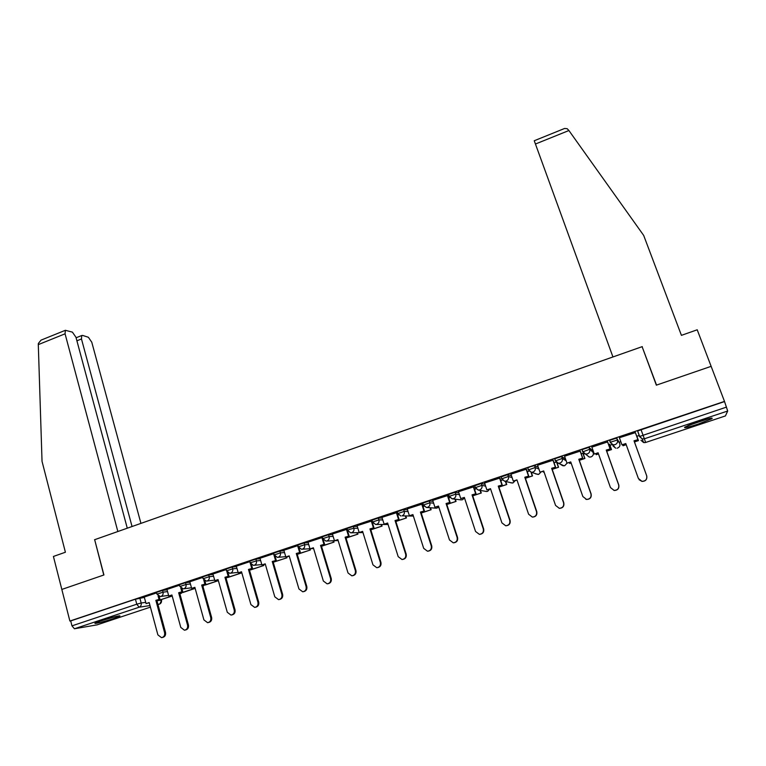 <?xml version="1.0" encoding="UTF-8"?>
<svg xmlns="http://www.w3.org/2000/svg" width="766" height="766" viewBox="0 0 766 766"><rect width="100%" height="100%" fill="white"/><g stroke="black" fill="none" stroke-linecap="round" stroke-linejoin="round"><path stroke-width="1.15" d="M167.065 589.83L162.564 590.404L156.484 592.377M189.968 582.179L185.525 582.696L179.416 584.697M213.101 574.452L208.735 574.912L202.597 576.932M236.493 566.649L232.194 567.041L226.018 569.081M260.134 558.759L255.901 559.094L249.697 561.143M284.023 550.792L279.858 551.06L273.625 553.129M308.181 542.74L304.083 542.931L297.802 545.028M332.597 534.611L328.576 534.716L322.256 536.832M357.282 526.405L353.327 526.414L346.96 528.55M382.253 518.122L378.356 518.017L371.95 520.181M407.493 509.763L403.663 509.534L397.209 511.717M433.029 501.328L429.257 500.945L422.755 503.166M458.863 492.835L455.128 492.27L448.579 494.52M485.002 484.304L481.297 483.49L474.7 485.778M511.468 475.743L507.762 474.614L501.108 476.94M538.287 467.241L534.534 465.632L530.647 466.609L527.745 467.787L528.262 469.778M565.519 458.949L561.602 456.555L554.747 458.729L555.273 460.739M592.578 450.657L588.987 447.373L582.064 449.575L582.6 451.605M610.655 442.92L610.378 442.221L617.377 439.99L619.79 443.591L616.697 438.075L609.698 440.316L610.234 442.365M698.046 424.144L711.911 418.686C713.395 417.355 708.962 418.351 698.611 421.673L684.823 427.102C683.406 428.414 687.811 427.428 698.046 424.144M113.378 618.65L119.582 616.237C122.167 614.782 110.218 617.664 101.39 620.632L95.233 623.036C92.705 624.482 104.731 621.571 113.378 618.65M583.376 454.161L584.563 453.769M592.712 451.04L593.19 450.877M609.966 445.266L612.436 444.443M619.273 442.164L620.805 441.647M636.862 436.275L639.294 435.461M97.129 624.845L74.436 628.771L71.966 625.86L70.711 620.92L135.438 599.203L144.41 597.403M127.271 528.195L75.949 337.241L72.406 332.138L65.359 330.299L65.072 333.813L38.3 344.614L42.034 461.343L65.397 552.238L53.419 556.451L69.878 621.044L724.492 401.403L711.135 366.34L656.529 385.097L642.482 347.687M94.678 539.743L103.783 575.017L61.826 589.437L103.927 574.969L94.668 539.695L642.109 346.672L656.347 385.164L711.135 366.34L697.213 329.792L681.424 335.355L643.679 235.421L568.908 130.526L535.444 144.027L534.247 140.743L564.628 128.458L567.194 128.698L568.908 130.526M70.711 620.92L69.878 621.044M724.492 401.403L727.69 411.016L725.421 415.938L645.633 442.47L643.584 442.556L640.96 440.268M635.368 432.618L619.359 437.74M609.659 444.404L608.587 444.529M607.649 441.915L591.869 447.153M583.07 453.3L581.174 453.702M580.255 451.097L564.571 456.23M553.167 460.184L537.598 465.249M526.386 469.156L510.932 474.164M499.901 478.032L484.562 482.992M473.714 486.812L458.499 491.724M447.823 495.497L432.723 500.37M422.219 504.085L407.225 508.911M396.893 512.569L381.918 517.356L384.149 524.174L387.615 523.015L398.186 556.652L401.997 559.515C404.936 559.027 406.162 557.265 405.674 554.211L395.045 520.535L399.048 519.386L396.874 512.511M371.845 520.966L357.071 525.715M347.17 529.22L332.406 533.988M322.438 537.445L308.009 542.165M297.974 545.583L283.87 550.256M273.778 553.655L259.99 558.261M249.84 561.641L236.282 566.189L238.264 572.844L241.51 571.762L250.913 604.594L254.657 607.409C257.271 606.854 258.362 605.15 257.931 602.306L248.471 569.444L252.512 568.276L251.516 564.801M226.161 569.578L212.9 574.031L214.853 580.657L218.061 579.584L227.282 612.283L231.006 615.098C233.573 614.533 234.645 612.838 234.224 610.023L224.955 577.286L228.996 576.118L228.076 572.882M202.741 577.44L189.776 581.787L191.682 588.384L194.861 587.331L203.909 619.895L207.605 622.701C210.123 622.126 211.186 620.45 210.774 617.655L201.678 585.052L205.728 583.883L204.876 580.839M179.56 585.205L166.969 589.447M609.928 440.948L609.554 440.469M156.628 592.903L144.238 597.049L146.076 603.608L149.188 602.564L157.882 634.88L161.53 637.666C163.972 637.092 164.996 635.426 164.604 632.687L155.862 600.343L159.922 599.165L160.084 599.912L172.159 595.891M724.416 401.604L637.647 430.942L639.466 436.505L726.503 407.1M556.087 462.099L554.067 462.779M529.067 471.138L527.267 471.741M502.352 480.081L500.773 480.608M475.945 488.919L474.566 489.378M449.824 497.661L448.656 498.053M424 506.297L423.033 506.623M398.454 514.848L397.688 515.106M373.205 523.302L372.63 523.494M619.397 437.731L621.954 444.826L625.784 443.552L638.375 478.453L641.937 481.326C645.652 481.192 647.232 479.334 646.676 475.753L646.724 475.858C647.289 479.43 645.709 481.278 642.004 481.412L639.064 479.679M621.954 444.826L625.851 443.725M646.676 475.753L634.009 440.804L637.934 439.694L635.292 432.397L637.867 439.521M638.442 440.613L636.469 435.203L638.442 440.613L634.44 441.944M622.653 444.797L623.045 445.745L626.195 444.692M622.94 445.592L626.138 444.529M634.382 441.781L638.365 440.45M646.724 475.858L634.095 440.977L637.934 439.694M642.291 346.615L612.944 356.956L535.444 144.027M563.47 128.927L564.628 128.458M38.3 344.614L38.338 343.484L41.019 340.142L42.369 339.597M140.934 523.379L91.776 342.22L88.387 337.27L82.623 335.422L81.732 335.527L81.474 338.974L76.906 340.803M132.049 526.52L81.474 338.974M94.524 539.743L117.849 531.518L65.072 333.813M707.085 419.079L689.017 425.168M687.753 425.695L708.435 418.724M113.914 616.975L100.595 620.9M99.283 621.36L115.245 616.649M618.65 484.878L618.765 484.964C619.321 488.449 617.798 490.288 614.208 490.489L614.083 490.422C617.683 490.221 619.206 488.373 618.65 484.878L606.232 450.073L610.167 448.953L607.572 441.695M591.812 446.98L594.311 454.046L598.102 452.783L610.454 487.549L614.083 490.422M594.311 454.046L598.169 452.965M607.505 441.714L610.042 448.799M606.71 451.193L611.517 449.594L609.583 444.194M595.852 453.731L596.283 454.669L598.505 453.922M606.653 451.021L611.517 449.594M596.139 454.525L598.447 453.759M609.525 444.223L611.392 449.441M618.765 484.964L606.366 450.226L610.167 448.953M564.532 456.124L566.993 463.171L570.737 461.917L582.849 496.531L586.536 499.413C590.031 499.154 591.505 497.316 590.959 493.898L591.122 493.955C591.668 497.373 590.203 499.212 586.708 499.47L585.808 499.279M566.993 463.171L570.804 462.09M590.959 493.898L578.78 459.236L582.725 458.116L580.197 450.935M580.053 450.925L582.543 457.982M579.307 460.328L584.889 458.47L583.022 453.166M569.349 462.578L569.827 463.487L571.139 463.047M579.249 460.165L584.889 458.47M569.626 463.363L571.082 462.884M582.878 453.137L584.717 458.336M591.122 493.955L578.962 459.37L582.725 458.116M537.569 465.163L539.982 472.182L543.688 470.946L555.561 505.416L559.295 508.298C562.694 507.992 564.121 506.163 563.575 502.812L563.795 502.85C564.341 506.202 562.914 508.03 559.525 508.337L559.113 508.279M539.982 472.182L543.745 471.119M563.575 502.812L551.635 468.294L555.589 467.164L553.119 460.06M552.918 460.021L555.35 467.049M552.2 469.366L558.558 467.25L557.016 462.808M543.142 471.32L544.071 472.076M552.142 469.194L558.558 467.25M543.41 472.105L544.013 471.904M556.786 462.674L558.337 467.136M563.795 502.85L551.874 468.409L555.589 467.164M536.506 511.621L536.784 511.65C537.32 514.934 535.932 516.753 532.629 517.098L532.351 517.079C535.654 516.734 537.043 514.915 536.506 511.621L524.796 477.247L528.76 476.117L526.347 469.06M510.912 474.106L513.277 481.086L516.935 479.87L528.588 514.197L532.351 517.079M513.277 481.086L516.993 480.043M526.079 469.022L528.473 476.021M525.409 478.3L532.514 475.925L531.259 472.268L532.906 472.115C534.927 471.205 535.683 469.673 535.175 467.528L538.919 469.079M525.352 478.128L532.514 475.925M531.01 472.229L532.246 475.83M536.784 511.65L525.083 477.342L528.76 476.117M484.552 482.944L486.87 489.895L490.489 488.689L501.912 522.881L505.704 525.763C508.93 525.38 510.271 523.561 509.744 520.334L510.07 520.344C510.596 523.561 509.266 525.361 506.058 525.763M486.87 489.895L490.546 488.861M509.744 520.334L498.254 486.104L502.237 484.964L499.872 477.955M499.556 477.917L501.893 484.888M498.925 487.128L506.757 484.514L505.742 481.517M498.867 486.965L506.757 484.514M505.426 481.441L506.431 484.438M510.07 520.344L498.599 486.18L502.237 484.964M458.48 491.686L460.759 498.609L464.34 497.421L475.542 531.47L479.353 534.342C482.494 533.931 483.806 532.131 483.289 528.942L483.662 528.942C484.189 532.054 482.915 533.854 479.842 534.333M460.759 498.609L464.397 497.584M483.289 528.942L472.019 494.855L476.002 493.716L473.694 486.736M473.321 486.707L475.619 493.649M472.727 495.861L481.278 493.007L480.426 490.47M472.67 495.698L481.278 493.007M480.062 490.403L480.914 492.95M483.662 528.942L472.411 494.913L476.002 493.716M432.704 500.332L434.935 507.226L438.478 506.048L449.47 539.953L453.28 542.826C456.354 542.385 457.637 540.595 457.13 537.464L457.551 537.435C458.068 540.48 456.842 542.271 453.874 542.797M434.935 507.226L438.535 506.221M457.13 537.464L446.071 503.511L450.063 502.372L447.804 495.43M447.373 495.411L449.632 502.324M446.817 504.497L456.067 501.414L455.349 499.202M446.77 504.334L456.067 501.414M454.937 499.145L455.665 501.366M457.551 537.435L446.511 503.549L450.063 502.372M407.215 508.873L409.398 515.748L412.903 514.58L423.684 548.351L427.505 551.214C430.502 550.754 431.756 548.973 431.258 545.88L431.727 545.842C432.235 548.829 431.047 550.601 428.156 551.166M409.398 515.748L412.96 514.752M431.258 545.88L420.419 512.071L424.421 510.922L422.2 504.018M421.721 504.009L423.933 510.893M421.204 513.038L431.134 509.725L430.502 507.762M421.156 512.875L431.134 509.725M430.052 507.734L430.684 509.696M431.727 545.842L420.907 512.1L424.421 510.922M420.907 512.1L420.419 512.071M405.674 554.211L406.191 554.153C406.689 557.102 405.53 558.864 402.705 559.439M384.149 524.174L387.663 523.188M396.348 512.521L398.521 519.377M395.869 521.483L406.468 517.95L405.913 516.188M395.821 521.32L406.468 517.95M405.415 516.169L405.97 517.931M406.191 554.153L395.572 520.545L399.048 519.386M395.572 520.545L395.045 520.535M357.061 525.687L359.168 532.504L362.596 531.365L372.965 564.858L376.776 567.721C379.649 567.213 380.846 565.461 380.367 562.445L380.932 562.378C381.42 565.289 380.281 567.041 377.514 567.625M359.168 532.504L362.644 531.527M380.367 562.445L369.94 528.913L373.961 527.755L371.826 520.909M371.261 520.928L373.387 527.764M370.811 529.833L382.071 526.079L381.564 524.49M370.763 529.67L382.071 526.079M381.028 524.48L381.525 526.089M380.932 562.378L370.524 528.904L373.961 527.755M370.524 528.904L369.94 528.913M332.396 533.959L334.464 540.748L337.854 539.618L348.023 572.978L351.824 575.831C354.639 575.314 355.817 573.571 355.347 570.593L355.951 570.507C356.429 573.389 355.309 575.132 352.59 575.726M334.464 540.748L337.902 539.791M355.347 570.593L345.121 537.196L349.143 536.037L347.4 530.369M346.433 529.258L348.52 536.056M346.021 538.096L357.923 534.132L357.473 532.667M345.973 537.933L357.923 534.132M356.889 532.686L357.339 534.151M355.951 570.507L345.744 537.177L349.143 536.037M347.381 530.321L347.046 529.22M345.744 537.177L345.121 537.196M307.999 542.146L310.019 548.906L313.38 547.786L323.348 581.011L327.139 583.855C329.897 583.328 331.056 581.595 330.596 578.656L331.247 578.55C331.707 581.413 330.606 583.137 327.934 583.74M297.256 554.354L310.383 549.978L310.058 548.906L313.428 547.949M330.596 578.656L320.561 545.382L324.593 544.224L323.156 539.465M321.883 537.483L323.932 544.262M321.509 546.273L334.024 542.098L333.622 540.748M321.461 546.11L334.024 542.098M332.999 540.777L333.401 542.127M331.247 578.55L321.232 545.354L324.593 544.224M321.232 545.354L320.561 545.382M283.86 550.237L285.842 556.968L289.165 555.867L298.941 588.958L302.723 591.792C305.433 591.256 306.563 589.533 306.113 586.622L306.802 586.507C307.252 589.351 306.161 591.065 303.528 591.658M285.842 556.968L289.213 556.03M306.113 586.622L296.279 553.492L300.31 552.334L299.075 548.169M297.601 545.631L299.611 552.382M297.208 554.201L310.383 549.978M309.349 548.772L309.723 550.026M306.802 586.507L296.978 553.435L300.31 552.334M296.978 553.435L296.279 553.492M259.98 558.242L261.924 564.954L265.208 563.853L274.803 596.819L278.565 599.644C281.218 599.098 282.328 597.384 281.888 594.512L282.625 594.378C283.066 597.202 281.984 598.907 279.389 599.5M261.924 564.954L265.256 564.025M281.888 594.512L272.246 561.507L276.287 560.348L275.176 556.576M273.577 553.684L275.54 560.406M273.223 562.244L286.991 557.782L286.714 556.863M273.213 562.196L286.991 557.782M286.024 556.959L286.283 557.84M282.625 594.378L272.993 561.44L276.287 560.348M272.993 561.44L272.246 561.507M257.931 602.306L258.707 602.162C259.138 604.977 258.065 606.672 255.49 607.256M238.264 572.844L241.558 571.924M249.802 561.66L250.147 562.838M249.659 561.009L251.736 568.353M249.754 569.195L249.975 569.952L250.731 569.866L263.839 565.5L263.571 564.59M249.975 569.952L263.839 565.5M262.872 564.82L263.092 565.576M258.707 602.162L249.256 569.358L252.512 568.276M249.256 569.358L248.471 569.444M234.224 610.023L235.038 609.87C235.459 612.666 234.396 614.351 231.849 614.935M214.853 580.657L218.109 579.747M226.918 571.762L228.182 576.214M226.937 576.808L227.157 577.554L227.952 577.459L240.917 573.14L240.658 572.231M227.157 577.554L240.917 573.14M239.93 572.47L240.141 573.227M235.038 609.87L225.779 577.191L228.996 576.118M225.779 577.191L224.955 577.286M210.774 617.655L211.627 617.492C212.038 620.278 210.976 621.954 208.467 622.519L208.457 622.528M191.682 588.384L194.909 587.493M203.756 579.986L204.876 583.989M204.359 584.334L204.57 585.09L205.403 584.985L218.233 580.705L217.984 579.795M204.57 585.09L218.233 580.705M217.218 580.053L217.429 580.8M211.627 617.492L202.54 584.946L205.728 583.883M202.54 584.946L201.678 585.052M166.959 589.437L168.759 596.034L171.91 594.99L180.776 627.421L184.453 630.227C186.933 629.652 187.967 627.976 187.565 625.209L188.455 625.027C188.857 627.794 187.823 629.461 185.343 630.035L185.286 630.045M168.759 596.034L171.948 595.153M187.565 625.209L178.65 592.74L182.71 591.563L181.915 588.69M180.795 587.991L181.81 591.678M182.011 591.792L182.212 592.539L183.084 592.424L195.158 588.393M182.212 592.539L195.129 588.269M194.736 587.551L194.937 588.298M188.455 625.027L179.55 592.616L182.71 591.563M179.55 592.616L178.65 592.74M164.604 632.687L165.533 632.496C165.925 635.225 164.901 636.881 162.469 637.465L162.344 637.494M146.076 603.608L149.236 602.727M158.055 595.852L158.993 599.299M160.084 599.912L172.197 596.053M165.533 632.496L156.8 600.199L159.922 599.165L159.184 596.427M156.8 600.199L155.862 600.343M156.963 594.157L163.043 592.175L167.553 591.591M162.564 590.404L163.043 592.175C163.397 594.196 162.718 595.603 160.994 596.388L160.228 596.532L156.934 594.043L156.456 592.262M179.905 586.478L186.023 584.487L190.456 583.951M185.525 582.696L186.023 584.487C186.387 586.507 185.698 587.924 183.955 588.719L183.151 588.862L179.876 586.354L179.388 584.573M203.095 578.723L209.233 576.702L213.609 576.223M208.735 574.912L209.233 576.702C209.606 578.742 208.917 580.159 207.155 580.963L206.322 581.116L203.067 578.598L202.559 576.798M226.525 570.881L232.701 568.841L237 568.429M232.194 567.041L232.701 568.841C233.084 570.89 232.385 572.317 230.614 573.131L229.733 573.284L226.497 570.747L225.98 568.947M255.901 559.094L256.418 560.904C256.811 562.953 256.112 564.389 254.312 565.212L253.402 565.365L250.176 562.818L256.418 560.904L260.651 560.54M274.151 554.938L280.394 552.87L284.55 552.583M279.858 551.06L280.394 552.87C280.796 554.929 280.088 556.375 278.278 557.198L277.321 557.361L274.113 554.804L273.577 552.985M298.347 546.847L304.629 544.75L308.717 544.54M304.083 542.931L304.629 544.75C305.04 546.819 304.332 548.274 302.493 549.107L301.488 549.27L298.309 546.704L297.763 544.885M322.802 538.661L329.131 536.545L333.143 536.42M328.576 534.716L329.131 536.545C329.543 538.622 328.834 540.087 326.977 540.93L325.923 541.093L322.764 538.517L322.208 536.688M347.946 531.307L347.486 530.235L349.756 529.325L353.892 528.253L357.846 528.214M353.327 526.414L353.892 528.253C354.323 530.34 353.605 531.805 351.728 532.657L350.617 532.82L347.486 530.235L346.921 528.396M372.525 522.019L378.931 519.865L382.818 519.942M378.356 518.017L378.931 519.865C379.371 521.962 378.653 523.437 376.757 524.298L375.589 524.461L372.477 521.866L371.903 520.028M397.793 513.565L404.257 511.382L408.077 511.583M403.663 509.534L404.257 511.382C404.707 513.488 403.969 514.972 402.054 515.834L413.381 516.083M423.349 505.024L429.85 502.802L433.623 503.157M429.257 500.945L429.85 502.802C430.32 504.918 429.582 506.412 427.648 507.293L426.346 507.456L423.263 505.014M449.182 496.378L455.741 494.137L459.466 494.673M455.128 492.27L455.741 494.137C456.21 496.263 455.473 497.766 453.52 498.647L452.141 498.81L449.077 496.368M475.313 487.645L481.919 485.366L485.615 486.132M481.297 483.49L481.919 485.366C482.408 487.502 481.661 489.014 479.679 489.905L478.223 490.068L475.179 487.626M501.73 478.817L508.394 476.49L512.09 477.582M507.762 474.614L508.394 476.49C508.892 478.635 508.136 480.158 506.144 481.058L504.593 481.22L501.577 478.779M528.463 469.903L535.175 467.528L534.534 465.632M555.494 460.902L562.263 458.451L566.16 460.778M561.602 456.555L562.263 458.451C562.78 460.615 562.014 462.157 559.975 463.066L558.213 463.219L555.293 460.787M582.859 451.844L589.667 449.269L593.219 452.486L592.568 450.638M588.987 447.373L589.667 449.269C590.193 451.442 589.427 452.993 587.359 453.922L585.473 454.056L582.61 451.634M616.697 438.075L617.377 439.99C617.923 442.174 617.147 443.725 615.06 444.663L613.039 444.778L610.243 442.384M139.833 598.026L141.174 603.014L145.741 602.354M156.944 600.736L161.693 600.161L159.797 603.981M161.329 599.673L161.444 600.075C161.779 602.019 161.128 603.359 159.481 604.115L157.92 604.355M149.992 605.561L139.134 607.208L74.436 628.771M96.909 624.922L150.414 607.132M157.988 604.604L159.721 604.02M727.69 411.016L644.35 438.794L645.633 442.451M619.79 443.591L619.79 443.6C620.307 445.678 619.56 447.172 617.559 448.062L617.013 448.206M613.796 445.774L612.944 445.869L615.634 448.177L610.378 442.221L609.698 440.316M586.507 454.88L589.198 457.043L591.007 456.919C592.989 456.029 593.727 454.544 593.21 452.467M560.961 464.694L563.048 465.805L564.733 465.671L567.032 463.191M535.721 473.934L538.757 474.326L540.987 472.038M528.281 469.836L531.259 472.268L538.096 474.48M510.635 482.8L513.067 482.896L515.269 480.617M485.692 491.418L487.645 491.36L489.828 489.101M460.921 499.872L462.501 499.738L464.502 497.929M422.698 502.994L423.301 504.851L426.346 507.456L436.371 508.193L438.88 507.274M375.819 524.461L388.075 524.49M249.438 569.99L249.783 569.282M227.052 577.21L226.104 578.349L227.023 577.104M202.913 586.258L204.493 584.812M179.886 593.832L182.184 592.415M641.008 429.592L644.35 438.794L642.214 438.899L639.466 436.505M135.438 599.203L136.779 604.202L141.174 603.014C141.519 605.025 140.839 606.423 139.134 607.208L136.779 604.202L71.966 625.86M711.681 418.064L711.911 418.686M582.064 449.575L582.735 451.48L585.473 454.056L589.198 457.043L590.423 457.053M554.747 458.729L555.407 460.625L558.213 463.219L564.121 465.814M527.745 467.787L528.387 469.673L531.259 472.268M501.041 476.739L501.673 478.616L504.593 481.22L512.33 483.049M474.633 485.587L475.255 487.463L478.223 490.068L486.822 491.523M448.522 494.338L449.135 496.205L452.141 498.81L461.18 499.901M397.161 511.554L397.745 513.412L400.829 516.006M362.96 532.552L350.943 532.81M338.132 540.547L335.23 540.681M334.455 540.71L326.306 541.074M313.591 548.504L311.341 548.648M309.971 548.734L301.919 549.241M289.318 556.403L287.71 556.528M285.766 556.691L277.78 557.322M265.323 564.245L264.318 564.331M261.819 564.571L253.891 565.318M249.457 570.048L249.812 569.387M238.13 572.384L230.24 573.227M214.7 580.121L206.839 581.049M203.172 586.134L204.522 584.918M191.519 587.79L183.677 588.795M180.929 593.564L182.212 592.52M168.587 595.383L160.745 596.465M637.647 430.942L639.62 436.361L642.214 438.899L643.584 442.556L645.077 442.604M81.732 335.527L76.093 337.787M65.359 330.299L41.019 340.142"/></g></svg>
